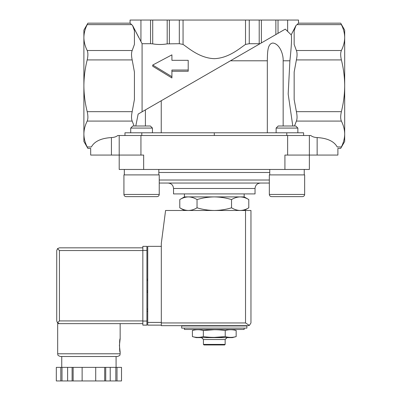<?xml version="1.0" encoding="UTF-8"?>
<svg xmlns="http://www.w3.org/2000/svg" width="401" height="401" viewBox="0 0 401 401"><rect width="100%" height="100%" fill="white"/><g stroke="black" fill="none" stroke-linecap="round" stroke-linejoin="round"><path stroke-width="0.6" d="M283.161 125.999L283.161 60.797L289.898 60.797L288.179 94.024L292.785 125.999M267.327 132.791L267.327 60.797C267.547 53.544 267.116 43.669 272.875 43.037C279.256 43.689 283.437 53.554 283.161 60.797M161.247 132.791L161.247 100.741L230.425 60.797L267.327 60.797M289.898 60.797C291.492 45.985 291.918 37.328 291.191 34.832L295.993 25.494L297.046 24.621L341.381 24.621C340.449 22.692 340.449 22.692 341.381 24.621C343.522 28.877 344.624 33.193 344.685 37.564L344.685 30.1L340.68 23.168L298.499 23.168L297.046 24.621M150.545 20.05L150.545 43.704L142.079 43.704L132.581 25.494L130.074 23.168L130.074 20.05L278.028 20.05L278.028 33.313L285.281 29.128L291.191 34.832L295.993 25.494L294.154 30.692L294.154 44.431L296.389 50.501C297.276 52.666 297.276 55.804 296.389 59.914L294.154 72.05L294.154 99.533L296.389 111.668C297.276 115.764 297.276 118.902 296.389 121.082L294.484 125.999M285.281 29.128L230.425 60.797M145.413 125.999L145.413 109.879L161.247 100.741L138.15 114.074L135.789 125.999M188.41 196.901L244.169 196.901L248.79 199.568C245.973 197.863 243.101 196.976 240.164 196.901C237.232 196.976 234.359 197.868 231.537 199.568C225.933 197.868 220.184 196.981 214.284 196.901C208.39 196.981 202.64 197.868 197.036 199.568C194.219 197.863 191.342 196.976 188.41 196.901L184.405 196.901L179.783 199.568C182.6 197.863 185.473 196.976 188.41 196.901C185.478 196.976 182.6 197.868 179.783 199.568L179.783 207.813C182.6 209.517 185.473 210.41 188.41 210.485C191.342 210.405 194.214 209.517 197.036 207.813C202.64 209.517 208.39 210.405 214.284 210.485C220.184 210.405 225.933 209.512 231.537 207.813C234.354 209.517 237.232 210.41 240.164 210.485C243.096 210.405 245.973 209.517 248.79 207.813C245.973 209.517 243.101 210.41 240.164 210.485M196.219 329.472L194.595 330.003M232.354 329.472L236.164 330.494C232.52 329.457 228.871 329.457 225.227 330.494C218.024 329.462 210.731 329.462 203.347 330.494C199.698 329.457 196.054 329.457 192.405 330.494L192.405 336.599C196.054 337.632 199.698 337.632 203.347 336.599C210.55 337.632 217.843 337.632 225.227 336.599L214.284 337.381M203.347 336.599L203.347 330.494L214.284 329.707M184.405 328.113L184.405 329.472L244.169 329.472L244.169 328.113M181.688 328.113L246.886 328.113L246.886 325.938L181.688 325.938L181.688 328.113M186.851 325.938L186.851 325.667M225.227 330.494L225.227 336.599C228.871 337.632 232.52 337.632 236.164 336.599L236.164 330.494M225.151 344.414L203.422 344.414L203.964 344.955L224.61 344.955L225.151 344.414L225.151 339.522L227.056 337.622M203.422 344.414L203.422 339.522L225.151 339.522M203.422 339.522L201.518 337.622M192.405 336.599L196.219 337.622L232.354 337.622L236.164 336.599M197.036 199.568L197.036 207.813M231.537 199.568L231.537 207.813M248.79 199.568L248.79 207.813L244.169 210.485M188.209 70.03L171.909 70.03L171.909 76.686L152.731 65.032L171.909 54.857L171.909 60.32L188.209 60.32L188.209 71.258L171.909 71.258M167.192 20.05L167.192 43.874C162.38 44.696 157.553 44.696 152.716 43.874L150.545 43.704M167.192 43.874L179.312 43.704L183.062 44.426C188.54 48.08 199.763 58.185 214.279 58.661C228.776 58.205 240.079 48.05 245.512 44.426L249.262 43.704L259.998 43.724L261.382 42.927L261.382 20.05M171.909 60.32L171.909 56.125M152.731 65.032L152.731 66.25L171.909 77.954L171.909 76.686M131.528 24.621L87.192 24.621C88.125 22.692 88.125 22.692 87.192 24.621C85.052 28.877 83.949 33.193 83.889 37.564L83.889 30.1L87.894 23.168L130.074 23.168M83.889 85.794L83.889 37.564C83.954 41.925 85.052 46.235 87.192 50.501C88.125 52.681 88.125 55.819 87.192 59.914C85.057 68.381 83.954 77.007 83.889 85.794C83.949 94.506 85.052 103.132 87.192 111.668C88.125 115.779 88.125 118.917 87.192 121.082C85.052 125.338 83.949 129.648 83.889 134.019L83.889 85.794M344.685 85.794C344.619 77.007 343.517 68.381 341.381 59.914C340.449 55.819 340.449 52.681 341.381 50.501C343.522 46.235 344.619 41.925 344.685 37.564L344.685 85.794C344.624 94.506 343.522 103.132 341.381 111.668C340.449 115.779 340.449 118.917 341.381 121.082C343.522 125.338 344.624 129.648 344.685 134.019L344.685 85.794M298.499 23.168L298.499 20.05L278.028 20.05M142.079 111.804L142.079 43.704M138.841 37.614L132.581 25.494L134.42 30.692L134.42 44.431L132.185 50.501C131.297 52.666 131.297 55.804 132.185 59.914L134.42 72.05L134.42 99.533L132.185 111.668C131.297 115.764 131.297 118.902 132.185 121.082L134.089 125.999M284.921 169.463L284.921 155.067L309.366 155.067L309.366 169.463L143.653 169.463L143.653 155.067L90.681 155.067L90.681 148.415L87.894 148.415L83.889 141.483L83.889 134.019C83.954 138.38 85.052 142.696 87.192 146.961C88.125 148.891 88.125 148.891 87.192 146.961C88.125 148.891 88.125 148.891 87.192 146.961L91.373 146.961C90.466 148.891 90.466 148.891 91.373 146.961C90.466 148.891 90.466 148.891 91.373 146.961C94.516 141.307 101.202 138.175 111.428 137.563C114.11 137.453 116.235 136.766 117.799 135.503L310.775 135.503C312.339 136.766 314.464 137.453 317.146 137.563C327.371 138.175 334.058 141.307 337.201 146.961C338.108 148.891 338.108 148.891 337.201 146.961C338.108 148.891 338.108 148.891 337.201 146.961L341.381 146.961C343.522 142.696 344.619 138.38 344.685 134.019L344.685 141.483L340.68 148.415L337.893 148.415L337.893 155.067L317.146 155.067L317.146 137.563M303.597 135.503L303.597 132.791L124.977 132.791L124.977 135.503M341.381 146.961C340.449 148.891 340.449 148.891 341.381 146.961C340.449 148.891 340.449 148.891 341.381 146.961M214.284 132.791L214.284 135.503M143.653 169.463L119.207 169.463L119.207 135.503M317.146 155.067L309.366 155.067L309.366 135.503M159.237 183.046L269.337 183.046M168.104 183.046L260.47 183.046C257.166 183.367 255.357 185.177 255.036 188.48L173.538 188.48C173.217 185.177 171.402 183.367 168.104 183.046M255.036 188.48L255.036 193.914L173.538 193.914L173.538 188.48M184.405 196.901L184.405 193.914M124.33 174.896L124.33 169.463M123.924 174.896L159.237 174.896L159.237 194.455C159.107 195.773 158.385 196.5 157.067 196.63L126.094 196.63C124.776 196.5 124.049 195.773 123.924 194.455L123.924 174.896M134.926 196.63L157.067 196.63C158.385 196.5 159.107 195.773 159.237 194.455L123.924 194.455C124.049 195.773 124.776 196.5 126.094 196.63L132.49 196.63M130.711 132.791L130.711 128.079L152.445 128.079L152.445 132.791M130.711 128.079L132.796 125.999L150.365 125.999L152.445 128.079M269.743 174.896L269.743 169.463M269.337 174.896L304.65 174.896L304.65 194.455C304.524 195.773 303.798 196.5 302.479 196.63L271.507 196.63C270.189 196.5 269.467 195.773 269.337 194.455L269.337 174.896M284.56 196.63L302.479 196.63C303.798 196.5 304.524 195.773 304.65 194.455L269.337 194.455C269.467 195.773 270.189 196.5 271.507 196.63L277.903 196.63M276.129 132.791L276.129 128.079L297.858 128.079L297.858 132.791M276.129 128.079L278.209 125.999L295.778 125.999L297.858 128.079M161.312 246.344L147.728 246.344L147.728 325.126L161.312 325.126M248.244 325.667L161.312 325.667L161.312 243.352L165.578 210.485L250.961 210.485L250.961 322.95L249.372 325.422L248.244 325.667L249.372 325.422L250.961 322.95M249.372 325.422L245.527 322.95L161.312 322.95M147.728 309.096L146.916 309.096M147.728 311.271L146.916 311.271M146.916 279.211L147.728 279.211L146.916 279.211M146.916 292.254L147.728 292.254M142.841 320.915L59.438 320.915L57.518 322.835L59.438 323.632L57.674 323.632L57.674 353.782C58.255 354.614 56.561 355.111 60.391 356.499L117.438 356.499C121.272 355.111 119.573 354.614 120.155 353.782L57.674 353.782M119.408 345.497L120.155 352.289C119.348 352.69 119.348 338.304 120.155 338.705L119.408 345.497M104.696 380.95L104.696 367.366L121.508 367.366L121.508 380.95L56.315 380.95L56.32 367.366L56.315 380.95M104.696 367.366L72.105 367.366L72.105 380.95M73.132 367.366L73.132 380.95M105.729 367.366L105.729 380.95M72.105 367.366L56.32 367.366M57.518 322.835L56.726 320.915L56.726 250.555L57.518 248.63L59.438 250.555L142.841 250.555M57.518 248.63L59.438 247.838L142.841 247.838M59.438 323.632L142.841 323.632M116.079 367.366L116.079 356.499L88.917 356.499M117.012 367.366L117.012 380.95M115.839 367.366L115.839 380.95M110.225 367.366L110.225 380.95M95.709 367.366L95.709 380.95M82.125 367.366L82.125 380.95M67.609 367.366L67.609 380.95M61.995 367.366L61.995 380.95M60.817 367.366L60.817 380.95M146.916 250.419L146.916 325.126L142.841 325.126L142.841 246.344L146.916 246.344L146.916 250.419L142.841 250.419M152.716 20.05L152.716 43.874M169.367 20.05L169.367 43.704M179.312 20.05L179.312 43.704M183.062 20.05L183.062 44.426M245.512 20.05L245.512 44.426M249.262 20.05L249.262 43.704M259.206 20.05L259.206 43.704M275.858 20.05L275.858 34.571M287.637 20.05L287.637 31.163M132.185 111.668L87.192 111.668M132.185 59.914L87.192 59.914M132.185 50.501L87.192 50.501M140.936 20.05L140.936 41.574M296.389 50.501L341.381 50.501M296.389 59.914L341.381 59.914M296.389 111.668L341.381 111.668M132.185 121.082L87.192 121.082M296.389 121.082L341.381 121.082M111.428 155.067L111.428 137.563M141.799 132.791L141.799 135.503M286.775 132.791L286.775 135.503M140.936 155.067L140.936 135.503M287.637 155.067L287.637 135.503M158.831 172.485L269.743 172.485M159.237 180.024L269.337 180.024M245.527 322.95L245.527 210.485M147.728 322.409L161.312 322.409M146.916 280.57L147.728 280.57M146.916 290.895L147.728 290.895M59.438 320.915L59.438 250.555M146.916 321.051L142.841 321.051M184.405 210.485L179.783 207.813M241.723 325.938L241.723 325.667M244.169 196.901L244.169 193.914M158.831 174.896L158.831 169.463M304.244 174.896L304.244 169.463M120.155 323.632L120.155 338.705M120.155 352.289L120.155 353.782M121.513 367.366L121.513 380.95M61.749 356.499L61.749 367.366"/></g></svg>
